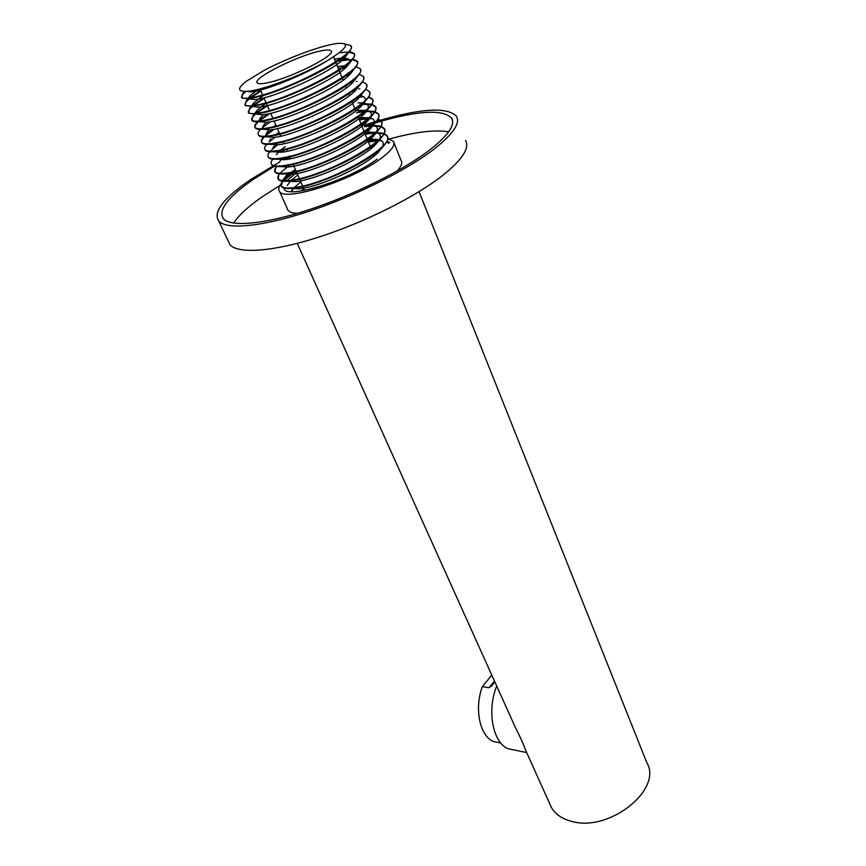 <?xml version="1.0" encoding="UTF-8"?>
<svg xmlns="http://www.w3.org/2000/svg" width="866" height="866" viewBox="0 0 866 866"><rect width="100%" height="100%" fill="white"/><g stroke="black" fill="none" stroke-linecap="round" stroke-linejoin="round"><path stroke-width="1.3" d="M318.829 51.354C295.252 56.647 251.551 78.947 257.343 82.952C258.588 84.067 262.301 83.937 268.471 82.562C291.831 77.691 337.101 54.547 331.05 50.791C329.74 49.546 325.67 49.73 318.829 51.354M350.892 46.125C351.953 47.424 351.26 49.47 348.825 52.263C338.844 64.701 284.968 90.551 258.025 96.884L248.326 98.746L242.069 98.064C240.759 96.862 242.079 94.643 246.041 91.395M245.056 91.428L242.653 93.766L241.809 97.479C243.617 98.876 248.932 98.475 257.765 96.288C292.264 88.332 360.278 52.122 350.654 45.53L344.246 43.83M389.765 142.76L387.156 140.801M378.843 139.599L367.888 140.714M365.214 134.187L374.837 133.061M375.714 133.028L383.508 133.808M383.952 133.949L387.07 136.07C388.737 138.484 387.264 142.132 382.653 147.004C369.327 161.628 322.596 183.668 298.066 187.597L293.206 188.312C287.111 188.95 283.279 188.42 281.699 186.731C280.552 185.432 280.822 183.57 282.511 181.146M281.959 181.07L281.461 186.179C283.55 188.29 289.006 188.582 297.817 187.045C332.284 181.763 397.342 144.882 386.853 135.518L384.147 133.548M383.725 133.396L376.461 132.466M375.454 132.487L364.997 133.656M364.705 126.685L371.362 125.938M372.283 125.895L380.445 126.533M380.91 126.674L384.147 128.785C385.749 131.091 384.352 134.587 379.957 139.274C366.892 153.769 319.565 176.155 294.819 180.258L289.493 181.059C283.669 181.654 279.999 181.146 278.495 179.543C277.326 178.244 277.65 176.361 279.48 173.893M278.895 173.817L278.246 179.002C280.313 181.059 285.758 181.286 294.57 179.695C329.048 174.207 394.344 137.38 383.919 128.222L381.105 126.274M380.672 126.122L372.91 125.31M372.023 125.343L364.478 126.144M359.39 119.952L367.823 118.804M368.797 118.729L372.272 118.642M377.836 119.367L381.192 121.457C382.75 123.665 381.43 127.01 377.251 131.513C364.424 145.878 316.512 168.589 291.561 172.875L285.769 173.763C280.216 174.315 276.709 173.839 275.269 172.323C274.078 171.035 274.479 169.119 276.438 166.586M275.832 166.521L275.02 171.771C277.066 173.774 282.5 173.958 291.312 172.312C325.789 166.608 391.324 129.835 380.975 120.894L378.052 118.956M370.919 118.09L369.468 118.133M368.537 118.187L359.163 119.411M356.446 112.786L364.218 111.649M365.257 111.552L374.242 111.898M374.751 112.028L378.236 114.096C379.741 116.196 378.496 119.4 374.502 123.719C361.945 137.943 313.438 160.989 288.291 165.46L282.056 166.424C276.752 166.954 273.407 166.499 272.021 165.07L271.469 164.129M272.768 159.182C270.982 161.541 270.657 163.317 271.772 164.518C273.797 166.456 279.22 166.586 288.042 164.897C322.52 158.976 388.293 122.247 378.009 113.533L374.978 111.606M374.513 111.465L365.972 110.935M364.987 111.01L358.621 111.811M361.642 104.364L371.103 104.526M371.633 104.645L375.259 106.702C376.71 108.705 375.541 111.768 371.741 115.903C359.444 129.965 310.353 153.336 285.001 158.002L278.322 159.052C273.266 159.55 270.084 159.127 268.763 157.785L268.222 156.843M269.705 151.81C267.778 154.213 267.377 156.021 268.514 157.222C270.517 159.106 275.929 159.182 284.752 157.428C319.229 151.29 385.251 114.626 375.032 106.139L371.882 104.212M371.384 104.082L362.41 103.714M357.961 97.154L363.817 96.797M368.483 97.23L372.272 99.265C373.668 101.17 372.564 104.093 368.959 108.044C356.933 121.954 307.246 145.65 281.688 150.5L274.598 151.647C269.781 152.124 266.75 151.723 265.483 150.446L264.953 149.537M266.652 144.373C264.552 146.852 264.087 148.692 265.234 149.894C267.215 151.712 272.617 151.723 281.439 149.926C315.917 143.572 382.187 106.951 372.044 98.692L368.754 96.797M362.681 96.234L361.555 96.278M360.148 96.364L358.784 96.483M354.194 89.923L356.24 89.696M263.437 137.088L263.437 137.088C261.305 139.545 260.796 141.353 261.943 142.522C263.892 144.286 269.283 144.243 278.105 142.392C312.594 135.81 379.102 99.244 369.035 91.222L369.262 91.785C370.605 93.604 369.576 96.397 366.145 100.175C354.4 113.901 304.118 137.911 278.365 142.966L270.863 144.2C266.284 144.654 263.394 144.276 262.192 143.085C260.937 141.797 261.662 139.729 264.368 136.893M369.035 91.222L365.604 89.339M359.888 88.873L358.968 88.906M356.792 89.057L355.082 89.23M350.34 82.703L352.776 82.378M366.448 84.608C367.411 86.34 366.361 88.884 363.319 92.261C351.845 105.804 300.967 130.127 275.02 135.388L267.118 136.72C262.777 137.142 260.027 136.796 258.88 135.681L258.36 134.793M260.558 129.37L260.006 129.987C257.992 132.303 257.538 134.013 258.631 135.107C260.558 136.817 265.938 136.72 274.76 134.804C309.249 128.006 376.006 91.493 366.004 83.699L362.432 81.848M357.063 81.48L356.348 81.501M353.382 81.729L351.304 81.967M346.389 75.461L349.269 75.039M363.406 77.042C364.326 78.676 363.352 81.112 360.462 84.327C349.279 97.663 297.807 122.312 271.653 127.767L263.372 129.207C259.259 129.597 256.65 129.283 255.557 128.233C254.258 126.945 255.21 124.78 258.414 121.749M257.538 121.792L256.553 122.831C254.669 125.029 254.258 126.631 255.297 127.659C257.202 129.305 262.571 129.153 271.404 127.183C305.893 120.157 372.889 83.71 362.973 76.143L359.228 74.324M349.929 74.368L347.428 74.703M342.319 68.23L345.686 67.689M360.343 69.442C361.23 70.99 360.31 73.296 357.582 76.36C346.692 89.49 294.624 114.442 268.276 120.114L259.616 121.641C255.719 122.019 253.251 121.727 252.212 120.753C250.891 119.465 251.974 117.246 255.47 114.085M254.528 114.16L253.099 115.643L251.952 120.179C253.835 121.76 259.194 121.543 268.016 119.53C302.515 112.266 369.76 75.872 359.91 68.555L355.991 66.769M346.411 66.985L343.456 67.429M342.005 67.689L338.281 68.436M338.119 61.01L351.618 59.624M352.321 59.678L357.073 61.508C358.232 62.958 357.431 65.242 354.692 68.36C344.094 81.274 291.431 106.518 264.877 112.407L255.86 114.052L248.845 113.23C247.503 111.941 248.737 109.646 252.558 106.366M251.541 106.464L249.625 108.402L248.585 112.645C250.447 114.171 255.795 113.89 264.617 111.822C299.116 104.331 366.621 68.003 356.846 60.923L352.733 59.169M348.468 59.029L339.364 60.155M339.277 52.761L348.24 52.036M348.987 52.068L353.988 53.833C355.092 55.208 354.356 57.373 351.769 60.328C341.475 73.004 288.205 98.562 261.467 104.667L252.103 106.421L245.468 105.663C244.093 104.375 245.511 102.015 249.7 98.583M248.596 98.713L246.15 101.106L245.208 105.089C247.037 106.54 252.374 106.204 261.207 104.082C295.696 96.353 363.449 60.09 353.761 53.248L349.431 51.549M282.868 180.658L291.441 172.897M368.115 141.255L370.507 140.877M295.382 169.498L291.268 172.323M290.175 173.135L282.273 180.593M279.87 173.384L289.212 165.276M287.837 165.547L285.661 167.181M284.048 159.701L287.09 157.558M288.54 156.584L289.45 155.999M285.596 157.883L282.976 159.788M281.482 152.2L285.098 149.731M283.463 150.121L280.324 152.319M277.726 144.784L270.268 151.149M275.193 137.185L268.99 142.013M265.7 135.616L274.208 129.24M272.736 129.499L265.689 134.847M270.376 121.727L262.376 127.638M259.183 121.045L269.911 113.457M268.135 113.857L259.064 120.374M256.271 113.392L267.377 105.782M267.129 105.219L255.243 113.5M253.457 105.63L264.162 98.453M338.509 68.999L340.782 68.522M263.913 97.901L252.342 105.771M250.696 97.804L260.926 91.103M335.467 61.573L336.452 61.356M337.643 60.49L335.239 60.999M260.677 90.54L249.484 97.977M419.057 191.657L646.74 762.491C663.194 789.088 609.458 832.453 571.831 821.401C562.283 818.965 555.496 814.386 551.49 807.642L549.477 803.183M331.689 57.87C347.093 47.955 349.593 43.105 339.191 43.343C325.14 44.025 289.212 57.124 264.379 70.254L246.225 81.328C237.132 88.451 237.381 91.785 246.972 91.331C262.896 90.584 310.634 71.91 331.689 57.87C310.894 72.343 265.332 90.962 251.335 91.85L246.204 91.385M496.705 686.056C486.638 710.466 492.808 742.985 508.255 748.754L526.669 752.576L525.261 749.436C523.962 745.182 520.715 737.984 515.541 727.851L510.182 715.976M508.255 748.754L514.902 750.129M346.681 54.417L344.462 57.903C333.995 71.207 272.703 98.648 255.048 99.536L249.235 98.637M249.04 98.042L250.274 95.574L258.252 89.274M334.438 59.061L340.988 58.217M342.124 58.163C347.407 58.011 350.016 59.072 349.951 61.345M349.745 62.363L347.428 65.903C336.701 79.369 276.687 106.269 258.75 107.178L252.699 106.356M252.428 105.76L253.727 102.913L262.972 95.769M337.513 66.552L344.711 65.729M345.783 65.697L347.58 65.74M352.787 70.287L350.384 73.881C339.407 87.488 280.638 113.847 262.452 114.788L256.249 114.096M255.806 113.446L257.18 110.209L265.483 103.617M348.197 73.339L347.374 73.231L348.381 73.199M349.377 73.209L350.892 73.285M355.807 78.167L353.306 81.815C342.092 95.563 284.568 121.37 266.133 122.366L259.638 121.651M259.194 121.078L260.612 117.462L263.61 114.658M352.906 80.7L354.172 80.798M358.795 86.015L356.207 89.728C344.765 103.595 288.475 128.861 269.824 129.9L263.102 129.229M262.582 128.677L264.033 124.672L266.457 122.333M356.381 88.17L357.42 88.278M361.772 93.842L359.087 97.598C347.428 111.573 292.351 136.319 273.494 137.391L266.566 136.774M265.97 136.233L267.442 131.827L269.445 129.857M273.461 126.696L275.843 125.061M359.812 95.617C364.034 96.115 365.831 97.696 365.203 100.337M364.716 101.625L361.945 105.446C350.08 119.508 296.215 143.724 277.163 144.849L270.03 144.276M275.789 134.576L279.025 132.292M358.037 102.87L362.389 102.946M363.19 103.043C367.249 103.649 368.916 105.316 368.18 108.044M367.639 109.387L364.781 113.262C352.722 127.399 300.047 151.095 280.822 152.275L273.494 151.745M275.204 145.001L277.185 143.215M355.59 110.675L365.766 110.328M366.524 110.437C370.431 111.151 371.969 112.905 371.146 115.708M370.551 117.116L367.585 121.045C355.352 135.237 303.869 158.413 284.481 159.658L276.947 159.182M276.254 154.765L279.815 150.879M280.757 150.067L285.336 146.646M358.546 117.906L369.1 117.679M369.814 117.808C373.582 118.62 375.01 120.471 374.09 123.34M373.43 124.812L370.377 128.796C357.961 143.042 307.657 165.709 288.129 167.008L280.4 166.564M281.125 159.842L282.5 158.467M361.49 125.094L372.391 125.007M373.073 125.159C376.71 126.068 378.02 127.995 377.002 130.95M376.299 132.466L373.149 136.525C360.57 150.792 311.424 172.951 291.777 174.315L283.842 173.925M284.319 166.943L285.228 166.001M364.424 132.249L375.649 132.303M376.429 132.509C379.838 133.526 381.008 135.529 379.903 138.517M379.135 140.108L375.898 144.221C363.157 158.51 315.181 180.16 295.414 181.589L287.285 181.243M286.213 180.723C284.254 179.381 284.73 177.075 287.653 173.839L287.988 173.481M368.028 139.285L378.864 139.578M379.481 139.762C382.891 140.855 383.984 142.955 382.794 146.062M381.96 147.707L378.615 151.886C365.733 166.175 318.915 187.327 299.041 188.82L290.716 188.517M290.067 181.752L287.166 185.508M291.431 180.215L297.763 174.921M291.55 191.635L293.617 188.268M294.191 187.608L300.827 181.903M301.227 190.91L303.879 188.853M393.965 142.771L401.055 160.459C402.679 162.905 401.369 166.434 397.115 171.046M283.81 180.723L294.169 172.345M374.058 139.404L376.028 139.112M387.708 138.722L393.38 141.288C395.621 144.914 391.486 150.652 380.953 158.521C352.375 180.377 284.827 202.027 279.599 191.538C278.159 189.795 278.549 187.37 280.757 184.263M381.094 121.197C419.772 110.426 443.262 109.387 451.543 118.101C455.624 124.964 447.96 135.886 428.551 150.857C401.532 171.262 352.3 195.586 308.318 209.94C264.282 224.316 231.06 227.195 223.471 218.838C217.691 210.211 227.855 196.918 253.965 178.97L274.381 166.272M233.636 223.092C238.767 215.255 248.261 206.509 262.117 196.853L280.01 185.389M377.121 159.138C350.871 179.154 289.092 198.953 284.286 189.34L283.583 187.89M286.971 180.691L296.67 172.442M465.54 140.454C469.913 148.064 462.249 159.777 442.515 175.592C414.911 197.21 364.131 222.594 318.526 237.187C272.877 251.811 238.226 254.095 230.02 244.786L227.888 240.293M376.558 121.316C420.324 108.369 446.943 106.68 456.436 116.217C460.647 123.34 452.723 134.663 432.654 150.197C404.584 171.446 353.231 196.853 307.333 211.845C261.37 226.87 226.74 229.869 218.817 221.187C212.744 212.148 223.385 198.249 250.739 179.489L279.242 162.223M284.384 159.452L288.746 157.168M365.853 124.704L375.66 121.586M368.418 141.992L377.576 140.801M378.464 140.757L381.614 140.768M386.669 141.808L388.574 143.28M281.19 183.679L283.312 181.232M286.982 159.333L290.175 157.655M368.515 125.007L374.188 123.232M375.249 122.918L381.018 121.218M389.278 139.015C415.442 131.892 435.219 129.499 448.62 131.838M297.612 213.285C292.762 213.188 289.58 212.246 288.086 210.47L287.22 208.554M494.67 681.542L492.105 685.536L489.041 687.756L482.394 686.608C473.983 708.453 479.851 736.425 493.598 741.545L499.66 742.79M482.394 686.608L491.769 675.112M489.041 687.756L494.464 681.066M304.54 190.336L302.894 186.601M302.645 186.049L299.658 179.24M299.409 178.677L296.399 171.836M296.15 171.262L293.13 164.388M290.619 158.673L289.839 156.898M287.339 151.204L286.538 149.374M284.037 143.702L283.214 141.808M280.725 136.157L279.87 134.208M279.61 133.624L277.391 128.569M276.254 125.981L274.046 120.948M272.877 118.285L270.668 113.284M269.478 110.556L266.317 103.379M266.057 102.783L263.881 97.826M262.625 94.968L259.941 88.852M387.07 136.07L386.853 135.507M384.147 128.785L383.919 128.222M381.192 121.457L380.975 120.894M378.236 114.096L378.009 113.533M375.259 106.702L375.032 106.139M372.272 99.265L372.044 98.692M357.073 61.508L356.846 60.923M281.699 186.731L281.461 186.179M278.495 179.543L278.246 179.002M275.269 172.323L275.02 171.771M272.021 165.07L271.772 164.518M268.763 157.785L268.514 157.222M265.483 150.446L265.234 149.894M262.192 143.085L261.943 142.522M258.88 135.681L258.631 135.107M255.557 128.233L255.297 127.659M252.212 120.753L251.952 120.179M248.845 113.23L248.585 112.645M245.468 105.663L245.208 105.089M242.069 98.064L241.809 97.479M297.255 243.368L515.541 727.851M525.261 749.436L551.49 807.642M348.825 52.263L344.462 57.903M248.326 98.746L255.048 99.536M351.769 60.328L347.428 65.903M252.103 106.421L258.75 107.178M354.692 68.36L350.384 73.881M255.86 114.052L262.452 114.788M357.582 76.36L353.306 81.815M259.616 121.641L266.133 122.366M360.462 84.327L356.207 89.728M263.372 129.207L269.824 129.9M363.319 92.261L359.087 97.598M267.118 136.72L273.494 137.391M366.145 100.175L361.945 105.446M270.863 144.2L277.163 144.849M368.959 108.044L364.781 113.262M274.598 151.647L280.822 152.275M371.741 115.903L367.585 121.045M278.322 159.052L284.481 159.658M374.502 123.719L370.377 128.796M282.056 166.424L288.129 167.008M377.251 131.513L373.149 136.525M285.769 173.763L291.777 174.315M379.957 139.274L375.898 144.221M289.493 181.059L295.414 181.589M382.653 147.004L378.615 151.886M293.206 188.312L299.041 188.82M251.335 91.85L246.972 91.331M291.019 191.613L293.693 188.258M376.591 139.675L370.843 139.058M283.81 178.732L287.653 173.839M374.144 132.541L368.331 131.892M371.666 125.364L365.788 124.693M279.523 161.855L280.963 160.015M368.645 118.09L363.222 117.462M366.654 110.902L366.091 110.826M365.3 110.74L360.646 110.188M272.974 147.642L274.23 146.008M364.121 103.606L362.735 103.444M269.672 140.465L270.841 138.939M360.332 96.126L359.347 96.007M266.36 133.256L267.442 131.827M357.106 88.678L355.948 88.538M260.006 129.987L260.46 129.37M263.026 126.003L264.033 124.672M353.858 81.188L352.516 81.014M256.553 122.831L257.343 121.803M259.681 118.707L260.612 117.462M350.578 73.653L349.063 73.448M253.099 115.643L254.193 114.182M254.669 113.554L257.18 110.209M347.288 66.065L345.588 65.848M249.625 108.402L251.043 106.507M251.53 105.858L253.727 102.913M348.37 59.04L342.081 58.195M246.15 101.106L247.871 98.789M248.369 98.129L250.274 95.574M242.653 93.766L244.385 91.439M371.103 148.551L370.54 147.177M370.302 146.614L367.465 139.686M367.238 139.112L364.38 132.152M364.142 131.578L361.284 124.574M361.046 124L358.156 116.964M355.71 110.967L355.028 109.311M354.789 108.726L351.877 101.614M349.431 95.661L348.706 93.874M346.27 87.942L345.512 86.102M343.088 80.181L342.319 78.276M342.07 77.68L339.093 70.417M338.844 69.821L335.856 62.514M335.607 61.908L333.497 56.745M331.342 51.484L331.05 50.791M230.02 244.786L218.817 221.187M452.528 120.72L451.543 118.101M288.086 210.47L279.599 191.538M500.797 743.017L493.598 741.545"/></g></svg>
